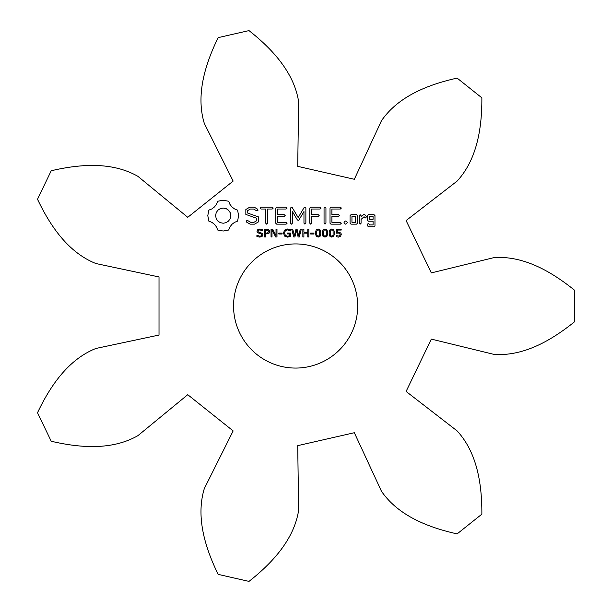 <?xml version="1.0" encoding="UTF-8"?>
<svg xmlns="http://www.w3.org/2000/svg" width="612" height="612" viewBox="0 0 612 612"><rect width="100%" height="100%" fill="white"/><g stroke="black" fill="none" stroke-linecap="round" stroke-linejoin="round"><path stroke-width="0.92" d="M574.492 321.82L574.492 290.18C551.886 271.973 523.971 255.479 493.953 257.614L431.307 272.898L406.1 220.557L457.11 181.106C477.498 158.967 482.004 126.86 481.866 97.836L457.126 78.106C428.798 84.425 398.496 95.969 381.452 120.771L354.34 179.278L297.707 166.357L298.664 101.875C294.066 72.132 271.774 48.593 248.992 30.6L218.147 37.638C205.425 63.732 195.557 94.615 204.316 123.41L233.157 181.091L187.746 217.306L137.93 176.355C111.805 161.407 79.506 164.154 51.232 170.748L37.508 199.252C49.977 225.468 67.97 252.442 95.939 263.543L159.021 276.953L159.021 335.047L95.939 348.457C67.97 359.558 49.977 386.532 37.508 412.748L51.232 441.252C79.506 447.846 111.805 450.593 137.93 435.645L187.746 394.694L233.157 430.909L204.316 488.59C195.557 517.385 205.425 548.268 218.147 574.362L248.992 581.4C271.774 563.407 294.066 539.868 298.664 510.125L297.707 445.643L354.34 432.722L381.452 491.229C398.496 516.031 428.798 527.575 457.126 533.894L481.866 514.164C482.004 485.14 477.498 453.033 457.11 430.894L406.1 391.443L431.307 339.102L493.953 354.386C523.971 356.521 551.886 340.027 574.492 321.82M357.691 306A62.072 62.072 0 0 0 264.591 252.243A62.072 62.072 0 0 0 264.591 359.757A62.072 62.072 0 0 0 357.691 306M217.727 201.249L216.48 204.332L214.498 206.925L211.897 208.906L208.814 210.153L207.805 215.638L208.814 221.116L211.897 222.363L214.498 224.344L216.48 226.945L217.727 230.02L223.204 231.03L228.681 230.02L229.928 226.945L231.917 224.344L234.511 222.363L237.594 221.116L238.603 215.638L237.594 210.153L234.511 208.906L231.917 206.925L229.928 204.332L228.681 201.249L223.097 200.239L217.727 201.249M262.479 233.432L262.915 234.74L262.112 236.4L259.794 237.119L256.902 236.492L256.902 235.199L259.802 236.224L261.301 235.857L261.837 234.886L261.584 234.121L257.453 232.637L256.956 231.244L257.782 229.638L259.878 229.003L262.602 229.546L262.602 230.77L259.878 229.898L258.539 230.25L258.035 231.145L258.279 231.91L262.479 233.432M269.441 230.395L269.678 231.52L268.997 233.248L265.616 234.059L265.616 236.959L264.583 236.959L264.583 229.163L267.888 229.278L269.441 230.395M276.984 229.163L276.984 236.959L275.706 236.959L272.003 229.982L272.003 236.959L271.04 236.959L271.04 229.163L272.646 229.163L276.02 235.528L276.02 229.163L276.984 229.163M282.078 233.073L282.078 234.013L278.812 234.013L278.812 233.073L282.078 233.073M290.432 233.027L290.432 236.385L287.579 237.119L284.611 236.11L283.486 233.05L284.58 230.089L287.579 229.003L290.432 229.707L290.432 230.931L287.395 229.898L285.33 230.739L284.565 233.019L285.36 235.383L287.525 236.224L289.407 235.865L289.407 233.945L287.319 233.945L287.319 233.027L290.432 233.027M245.848 209.488L245.848 214.437L256.55 218.216L256.55 220.802L253.972 222.294L250.69 222.294L247.638 220.534L246.353 220.871L246.697 222.171L250.147 224.153L254.531 224.153L258.44 221.896L258.44 216.885L247.745 213.098L247.745 210.528L250.331 209.036L253.62 209.036L256.658 210.803L257.935 210.452L257.606 209.166L254.102 207.131L249.857 207.131L245.848 209.488M260.98 209.021L265.707 209.021L265.707 223.173L266.648 224.153L267.597 223.173L267.597 209.021L272.248 209.021L273.235 208.08L272.248 207.131L260.98 207.131L260.039 208.08L260.98 209.021M276.67 207.131L275.76 208.08L275.76 223.242L276.685 224.153L286.11 224.153L287.097 223.227L286.11 222.294L277.649 222.294L277.649 216.579L284.22 216.579L285.207 215.638L284.22 214.69L277.649 214.69L277.649 209.021L286.11 209.021L287.097 208.08L286.11 207.131L276.67 207.131M300.301 229.163L301.318 229.163L299.291 236.959L298.12 236.959L296.483 230.487L294.885 236.959L293.737 236.959L291.679 229.163L292.743 229.163L294.38 235.643L295.994 229.163L297.042 229.163L298.671 235.712L300.301 229.163M308.823 229.163L308.823 236.959L307.782 236.959L307.782 233.141L303.896 233.141L303.896 236.959L302.856 236.959L302.856 229.163L303.896 229.163L303.896 232.223L307.782 232.223L307.782 229.163L308.823 229.163M313.948 233.073L313.948 234.013L310.674 234.013L310.674 233.073L313.948 233.073M320.214 230.013L320.856 233.057L320.198 236.133L318.163 237.119L316.113 236.125L315.463 233.065L316.121 229.997L318.163 229.003L320.214 230.013M327.03 230.013L327.672 233.057L327.015 236.133L324.98 237.119L322.929 236.125L322.279 233.065L322.937 229.997L324.98 229.003L327.03 230.013M333.838 230.013L334.489 233.057L333.831 236.133L331.788 237.119L329.738 236.125L329.095 233.065L329.746 229.997L331.788 229.003L333.838 230.013M304.103 207.598L298.174 217.581L292.276 207.621L291.473 207.147L290.501 208.072L290.501 223.173L291.45 224.153L292.391 223.173L292.391 211.553L297.34 219.876L298.166 220.374L298.985 219.915L303.965 211.523L303.965 223.173L304.914 224.153L305.862 223.173L305.878 208.057L304.898 207.131L304.103 207.598M320.114 207.131L310.674 207.131L309.756 208.08L309.756 223.173L310.705 224.153L311.646 223.173L311.646 216.594L318.225 216.579L319.204 215.638L318.225 214.69L311.646 214.705L311.646 209.021L320.114 209.021L321.093 208.08L320.114 207.131M324.995 207.131L324.054 208.118L324.054 223.173L324.995 224.153L325.944 223.173L325.944 208.118L324.995 207.131M341.022 233.34L341.251 234.48L340.509 236.362L338.405 237.119L336.172 236.66L336.172 235.551L339.102 236.117L340.188 234.48L339.002 233.065L336.508 233.164L336.508 229.163L341.198 229.163L341.198 230.058L337.518 230.058L337.518 232.155L339.499 232.216L341.022 233.34M345.627 220.978L346.729 221.468L347.218 222.569L346.729 223.663L345.627 224.153L344.533 223.663L344.043 222.569L344.533 221.468L345.627 220.978M340.364 207.131L330.931 207.131L330.013 208.08L330.013 223.242L330.939 224.153L340.364 224.153L341.351 223.227L340.364 222.294L331.903 222.294L331.903 216.579L338.474 216.579L339.461 215.638L338.474 214.69L331.903 214.69L331.903 209.021L340.364 209.021L341.351 208.08L340.364 207.131M357.485 223.242L357.485 215.608L356.559 214.69L350.99 214.69L350.056 215.608L350.056 223.242L350.99 224.153L356.559 224.153L357.485 223.242M360.131 214.69L359.183 215.608L359.183 223.242L360.131 224.153L361.072 223.242L361.072 219.41L364.086 216.732L365.219 218.01L366.611 216.77L364.844 214.69L363.543 214.69L361.072 216.885L361.072 215.608L360.131 214.69M368.462 214.69L367.537 215.608L367.537 220.297L368.462 221.215L373.075 221.215L373.075 224.902L369.426 224.902L368.478 223.242L367.537 224.153L367.537 225.843L368.462 226.761L374.039 226.761L374.965 225.843L374.965 215.608L374.039 214.69L368.462 214.69M223.204 208.034L226.165 208.631L228.582 210.26L230.211 212.678L230.808 215.638L230.211 218.599L228.582 221.016L226.165 222.646L223.204 223.242L220.243 222.646L217.826 221.016L216.197 218.599L215.6 215.638L216.197 212.678L217.826 210.26L220.243 208.631L223.204 208.034M268.599 231.543L268.033 230.357L265.616 230.058L265.616 233.164L267.513 233.05L268.599 231.543M319.479 235.429L319.479 230.686L318.974 230.081L317.345 230.081L316.595 231.703L316.832 235.413L318.163 236.247L319.479 235.429M326.295 235.429L326.288 230.686L325.791 230.081L324.161 230.081L323.411 231.703L323.649 235.413L324.98 236.247L326.295 235.429M333.112 235.429L333.104 230.686L332.607 230.081L330.977 230.081L330.22 231.703L330.465 235.413L331.788 236.247L333.112 235.429M351.946 216.556L355.603 216.556L355.603 222.294L351.946 222.294L351.946 216.556M369.426 216.556L373.075 216.556L373.075 219.326L369.426 219.326L369.426 216.556"/></g></svg>
